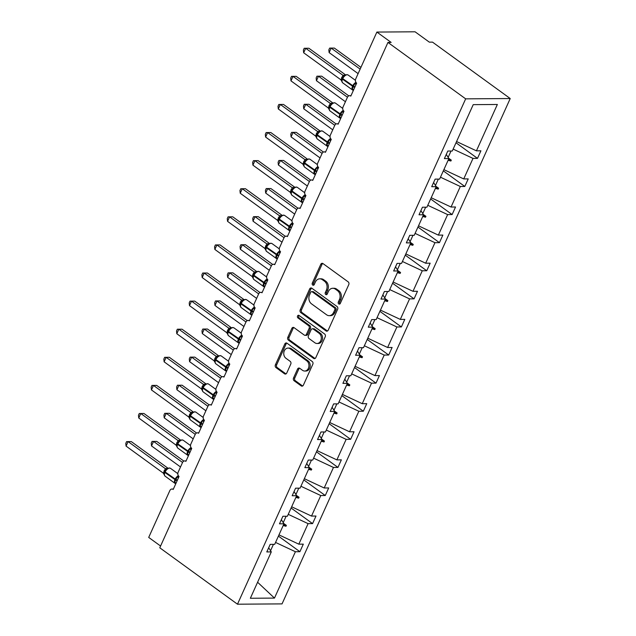 <?xml version="1.0" encoding="UTF-8"?>
<svg xmlns="http://www.w3.org/2000/svg" width="636" height="636" viewBox="0 0 636 636"><rect width="100%" height="100%" fill="white"/><g stroke="black" fill="none" stroke-linecap="round" stroke-linejoin="round"><path stroke-width="0.95" d="M338.75 303.952A1.431 1.129 -90.4 0 0 340.284 303.428L348.767 284.642A2.035 1.614 -90.4 0 0 348.162 281.859L322.969 263.574A2.035 1.614 -90.4 0 0 322.158 263.304A2.035 1.614 -90.4 0 0 320.775 264.322L312.292 283.107A1.431 1.129 -90.4 0 0 314.256 284.531L315.353 282.098A6.527 5.152 -90.4 0 1 319.781 278.822A6.527 5.152 -90.4 0 1 322.38 279.689L324.479 281.215A6.527 5.152 -90.4 0 1 326.403 290.127L325.306 292.552A1.431 1.129 -90.4 0 0 327.27 293.975L328.367 291.55A6.527 5.152 -90.4 0 1 332.803 288.275A6.527 5.152 -90.4 0 1 335.403 289.142L337.501 290.668A6.527 5.152 -90.4 0 1 339.425 299.572L338.328 302.005A1.431 1.129 -90.4 0 0 338.75 303.952M293.522 377.983A2.035 1.614 -90.4 0 0 294.126 380.765L301.194 385.893A2.035 1.614 -90.4 0 0 302.005 386.163A2.035 1.614 -90.4 0 0 303.388 385.138L312.809 364.285A2.035 1.614 -90.4 0 0 312.204 361.494L287.011 343.209A2.035 1.614 -90.4 0 0 286.2 342.939A2.035 1.614 -90.4 0 0 284.817 343.965L275.396 364.825A2.035 1.614 -90.4 0 0 276 367.608L284.538 373.801A2.035 1.614 -90.4 0 0 285.349 374.071A2.035 1.614 -90.4 0 0 286.733 373.054L290.763 364.126A2.035 1.614 -90.4 0 0 290.167 361.343L285.93 358.267A5.454 4.309 -90.4 0 1 283.895 352.145A5.454 4.309 -90.4 0 1 288.029 348.083A5.454 4.309 -90.4 0 1 290.199 348.806L306.783 360.851A5.454 4.309 -90.4 0 1 308.818 366.972A5.454 4.309 -90.4 0 1 304.684 371.034A5.454 4.309 -90.4 0 1 302.513 370.303L299.747 368.3A2.035 1.614 -90.4 0 0 298.936 368.029A2.035 1.614 -90.4 0 0 297.553 369.055L293.522 377.983L294.794 377.967A2.035 1.614 -90.4 0 0 295.398 380.757L302.466 385.885A2.035 1.614 -90.4 0 0 302.641 385.996M465.663 98.85L237.482 604.2L282.042 603.89L510.223 98.54L465.663 98.85L387.952 42.437L391.14 42.413L376.878 32.062L355.739 78.888A3.116 2.465 -90.4 0 0 356.661 83.141L350.802 96.108A3.116 2.465 89.6 0 0 349.562 95.694A3.116 2.465 89.6 0 0 347.447 97.26L343.05 106.983A3.116 2.465 -90.4 0 0 343.973 111.236L338.114 124.203A3.116 2.465 89.6 0 0 336.873 123.789A3.116 2.465 89.6 0 0 334.759 125.356L330.37 135.078A3.116 2.465 -90.4 0 0 331.284 139.332L325.433 152.298A3.116 2.465 89.6 0 0 324.193 151.885A3.116 2.465 89.6 0 0 322.07 153.451L317.682 163.174A3.116 2.465 -90.4 0 0 318.604 167.427L312.745 180.393A3.116 2.465 89.6 0 0 311.505 179.98A3.116 2.465 89.6 0 0 309.39 181.546L304.994 191.269A3.116 2.465 -90.4 0 0 305.916 195.522L300.057 208.489A3.116 2.465 89.6 0 0 298.817 208.075A3.116 2.465 89.6 0 0 296.702 209.642L292.314 219.364A3.116 2.465 -90.4 0 0 293.228 223.618L287.377 236.584A3.116 2.465 89.6 0 0 286.136 236.171A3.116 2.465 89.6 0 0 284.014 237.737L279.625 247.46A3.116 2.465 -90.4 0 0 280.548 251.713L274.688 264.679A3.116 2.465 89.6 0 0 273.448 264.266A3.116 2.465 89.6 0 0 271.334 265.832L266.937 275.555A3.116 2.465 -90.4 0 0 267.859 279.808L262.008 292.775A3.116 2.465 89.6 0 0 260.76 292.361A3.116 2.465 89.6 0 0 258.645 293.927L254.257 303.65A3.116 2.465 -90.4 0 0 255.171 307.904L249.32 320.87A3.116 2.465 89.6 0 0 248.08 320.457A3.116 2.465 89.6 0 0 245.957 322.023L241.569 331.746A3.116 2.465 -90.4 0 0 242.491 335.999L236.632 348.965A3.116 2.465 89.6 0 0 235.392 348.552A3.116 2.465 89.6 0 0 233.277 350.118L228.88 359.841A3.116 2.465 -90.4 0 0 229.803 364.094L223.952 377.061A3.116 2.465 89.6 0 0 222.703 376.647A3.116 2.465 89.6 0 0 220.589 378.213L216.2 387.936A3.116 2.465 -90.4 0 0 217.115 392.189L211.263 405.156A3.116 2.465 89.6 0 0 210.023 404.742A3.116 2.465 89.6 0 0 207.9 406.309L203.512 416.031A3.116 2.465 -90.4 0 0 204.434 420.285L198.575 433.251A3.116 2.465 89.6 0 0 197.335 432.838A3.116 2.465 89.6 0 0 195.22 434.404L190.824 444.127A3.116 2.465 -90.4 0 0 191.746 448.38L185.895 461.346A3.116 2.465 89.6 0 0 184.647 460.933A3.116 2.465 89.6 0 0 182.532 462.499L178.144 472.222A3.116 2.465 -90.4 0 0 179.058 476.475L173.207 489.442A3.116 2.465 89.6 0 0 171.966 489.028A3.116 2.465 89.6 0 0 169.844 490.595L148.705 537.42L160.574 546.03M237.482 604.2L159.779 547.787L387.952 42.437M326.014 330.919A2.035 1.614 -90.4 0 0 326.825 331.189A2.035 1.614 -90.4 0 0 328.208 330.163L337.629 309.303A2.035 1.614 -90.4 0 0 337.032 306.52L311.839 288.235A2.035 1.614 -90.4 0 0 311.028 287.965A2.035 1.614 -90.4 0 0 309.637 288.983L300.224 309.843A2.035 1.614 -90.4 0 0 300.82 312.626L326.014 330.919L327.286 330.903A2.035 1.614 -90.4 0 0 327.461 331.014M325.219 336.794L315.798 357.655A2.035 1.614 -90.4 0 1 314.415 358.672A2.035 1.614 -90.4 0 1 313.604 358.402L288.41 340.117A2.035 1.614 -90.4 0 1 287.814 337.334L291.845 328.407A2.035 1.614 -90.4 0 1 293.228 327.381A2.035 1.614 -90.4 0 1 294.039 327.651L304.254 335.069A2.035 1.614 -90.4 0 0 305.065 335.339A2.035 1.614 -90.4 0 0 306.449 334.321L309.128 328.399A2.035 1.614 -90.4 0 0 308.524 325.616L297.887 317.889A1.431 1.129 -90.4 0 1 299.007 315.416L324.614 334.011A2.035 1.614 -90.4 0 1 325.219 336.794M456.012 142.774L477.493 158.372L480.911 150.804L476.42 150.835L497.352 104.479L473.224 104.646L452.291 151.002L447.808 151.034L444.389 158.603L448.881 158.571L439.611 179.098L435.119 179.129L431.709 186.698L436.193 186.666L426.923 207.193L422.439 207.225L419.021 214.793L423.512 214.761L414.235 235.288L409.751 235.32L406.332 242.888L410.824 242.857L401.555 263.384L397.063 263.415L393.652 270.984L398.136 270.952L388.866 291.479L384.382 291.511L380.964 299.079L385.456 299.047L376.186 319.574L371.694 319.606L368.276 327.174L372.768 327.143L363.498 347.669L359.006 347.701L355.596 355.27L360.079 355.238L350.81 375.765L346.326 375.797L342.907 383.357L347.399 383.333L338.129 403.86L333.638 403.892L330.219 411.452L334.711 411.428L325.441 431.955L320.949 431.987L317.539 439.548L322.023 439.524L312.753 460.051L308.269 460.082L304.851 467.643L309.342 467.619L300.073 488.146L295.581 488.178L292.163 495.738L296.654 495.714L287.385 516.241L282.893 516.273L279.482 523.833L283.966 523.81L274.696 544.337L270.213 544.368L266.794 551.929L271.286 551.905L268.686 547.755M278.417 536.108L299.898 551.706L303.308 544.138L298.825 544.17L308.094 523.643L288.243 514.341M278.973 534.876L298.825 544.17M291.097 508.013L312.578 523.611L315.997 516.042L311.513 516.074L320.783 495.547L300.923 486.254M291.654 506.781L311.513 516.074M303.785 479.918L325.266 495.516L328.685 487.947L324.193 487.979L333.463 467.452L313.612 458.159M304.342 478.685L324.193 487.979M316.474 451.822L337.955 467.42L341.365 459.852L336.881 459.884L346.151 439.357L326.3 430.063M317.03 450.59L336.881 459.884M329.154 423.727L350.635 439.325L354.053 431.757L349.569 431.788L358.839 411.261L338.98 401.968M329.71 422.495L349.569 431.788M341.842 395.632L363.323 411.23L366.741 403.661L362.25 403.693L371.519 383.166L351.668 373.873M342.399 394.4L362.25 403.693M354.53 367.536L376.011 383.134L379.422 375.566L374.938 375.598L384.208 355.071L364.356 345.777M355.087 366.304L374.938 375.598M367.211 339.441L388.691 355.039L392.11 347.471L387.626 347.502L396.896 326.976L377.037 317.682M367.767 338.209L387.626 347.502M379.899 311.346L401.38 326.944L404.798 319.375L400.306 319.407L409.576 298.88L389.725 289.587M380.455 310.114L400.306 319.407M392.587 283.251L414.068 298.848L417.478 291.28L412.995 291.312L422.264 270.785L402.413 261.491M393.135 282.018L412.995 291.312M405.267 255.155L426.748 270.753L430.167 263.185L425.675 263.217L434.952 242.69L415.093 233.396M405.824 253.923L425.675 263.217M417.955 227.06L439.436 242.658L442.855 235.089L438.363 235.121L447.633 214.594L427.782 205.301M418.512 225.828L438.363 235.121M430.644 198.965L452.124 214.563L455.535 206.994L451.051 207.026L460.321 186.499L440.47 177.206M431.192 197.732L451.051 207.026M443.324 170.869L464.805 186.467L468.223 178.899L463.731 178.931L473.009 158.404L477.493 158.372M443.88 169.637L463.731 178.931M456.568 141.542L476.42 150.835M376.878 32.062L415.077 31.8L429.332 42.151L432.512 42.127L510.223 98.54M275.555 542.436L295.406 551.73L299.898 551.706M312.578 523.611L308.094 523.643M283.966 523.81L281.366 519.66M325.266 495.516L320.783 495.547M296.654 495.714L294.055 491.564M337.955 467.42L333.463 467.452M309.342 467.619L306.743 463.469M350.635 439.325L346.151 439.357M322.023 439.524L319.423 435.374M363.323 411.23L358.839 411.261M334.711 411.428L332.111 407.279M376.011 383.134L371.519 383.166M347.399 383.333L344.799 379.183M388.691 355.039L384.208 355.071M360.079 355.238L357.48 351.088M401.38 326.944L396.896 326.976M372.768 327.143L370.168 322.993M414.068 298.848L409.576 298.88M385.456 299.047L382.856 294.897M426.748 270.753L422.264 270.785M398.136 270.952L395.536 266.802M439.436 242.658L434.952 242.69M410.824 242.857L408.225 238.707M452.124 214.563L447.633 214.594M423.512 214.761L420.905 210.611M464.805 186.467L460.321 186.499M436.193 186.666L433.593 182.516M257.588 582.234L274.474 598.094L295.406 551.73M274.474 598.094L250.353 598.261L271.286 551.905M283.235 522.633L286.113 516.249M283.195 525.527L285.977 526.266L286.383 525.368L283.799 523.539M295.923 494.538L298.801 488.154M295.875 497.432L298.666 498.171L299.071 497.273L296.487 495.444M308.603 466.442L311.489 460.059M308.563 469.336L311.346 470.076L311.751 469.177L309.175 467.349M321.291 438.347L324.169 431.963M321.244 441.241L324.034 441.98L324.44 441.082L321.856 439.253M333.98 410.252L336.857 403.868M333.932 413.146L336.722 413.885L337.128 412.987L334.544 411.158M346.66 382.156L349.546 375.773M346.62 385.05L349.403 385.79L349.808 384.891L347.232 383.063M359.348 354.061L362.226 347.677M359.3 356.955L362.091 357.694L362.496 356.796L359.912 354.968M372.036 325.966L374.914 319.582M371.988 328.86L374.779 329.599L375.184 328.701L372.601 326.872M384.716 297.871L387.602 291.487M384.677 300.764L387.459 301.504L387.865 300.605L385.289 298.777M397.405 269.775L400.283 263.391M397.357 272.669L400.147 273.408L400.553 272.51L397.969 270.682M410.085 241.68L412.971 235.296M410.045 244.574L412.836 245.313L413.241 244.415L410.657 242.586M422.773 213.585L425.659 207.201M422.733 216.479L425.516 217.218L425.921 216.32L423.345 214.491M435.461 185.489L438.339 179.106M435.414 188.383L438.204 189.123L438.609 188.224L436.026 186.396M448.142 157.394L451.027 151.01M448.102 160.288L450.892 161.027L451.298 160.129L448.714 158.3M453.15 149.11L473.009 158.404M448.881 158.571L446.281 154.421M270.546 550.728L273.432 544.344M448.539 159.326L450.892 161.027M435.851 187.421L438.204 189.123M423.171 215.517L425.516 217.218M410.482 243.612L412.836 245.313M397.794 271.707L400.147 273.408M385.114 299.802L387.459 301.504M372.426 327.898L374.779 329.599M359.738 355.993L362.091 357.694M347.057 384.088L349.403 385.79M334.369 412.184L336.722 413.885M321.681 440.279L324.034 441.98M309.001 468.374L311.346 470.076M296.312 496.462L298.666 498.171M283.624 524.557L285.977 526.266M339.95 303.889A1.431 1.129 -90.4 0 1 339.6 301.997L340.697 299.564A6.527 5.152 -90.4 0 0 338.773 290.66L337.501 290.668M332.803 288.275L334.075 288.267A6.527 5.152 -90.4 0 1 336.675 289.134L338.773 290.66M319.781 278.822L321.061 278.814A6.527 5.152 -90.4 0 1 323.66 279.681L325.759 281.207A6.527 5.152 -90.4 0 1 327.683 290.119L326.586 292.544A1.431 1.129 -90.4 0 0 326.936 294.436M322.802 263.463A2.035 1.614 -90.4 0 0 322.047 264.314L313.564 283.1A1.431 1.129 -90.4 0 0 313.922 284.992M311.664 288.124A2.035 1.614 -90.4 0 0 310.917 288.975L301.496 309.835A2.035 1.614 -90.4 0 0 302.1 312.618L327.286 330.903M334.79 309.827A1.431 1.129 -90.4 0 0 334.369 307.88L312.26 291.829A1.431 1.129 -90.4 0 0 310.718 292.353L309.565 294.913A6.527 5.152 -90.4 0 0 311.489 303.825L326.602 314.796A6.527 5.152 -90.4 0 0 329.202 315.663A6.527 5.152 -90.4 0 0 333.638 312.387L334.79 309.827L336.062 309.819A1.431 1.129 -90.4 0 0 335.641 307.872L334.369 307.88M311.688 291.638L312.968 291.63A1.431 1.129 -90.4 0 1 313.532 291.813L335.641 307.872M329.202 315.663L330.474 315.655A6.527 5.152 -90.4 0 0 334.91 312.379L333.638 312.387M336.062 309.819L334.91 312.379M293.864 327.548A2.035 1.614 -90.4 0 0 293.117 328.399L289.086 337.326A2.035 1.614 -90.4 0 0 289.682 340.109L314.876 358.394A2.035 1.614 -90.4 0 0 315.051 358.505M305.065 335.339L306.337 335.331A2.035 1.614 -90.4 0 0 307.729 334.313L310.4 328.391A2.035 1.614 -90.4 0 0 309.796 325.608L299.159 317.881L297.887 317.889M299.079 315.472A1.431 1.129 -90.4 0 0 299.159 317.881M314.86 342.764A5.454 4.309 -90.4 0 0 317.03 343.496A5.454 4.309 -90.4 0 0 321.164 339.433A5.454 4.309 -90.4 0 0 319.129 333.312L313.286 329.066A2.035 1.614 -90.4 0 0 312.475 328.796A2.035 1.614 -90.4 0 0 311.084 329.822L308.412 335.744A2.035 1.614 -90.4 0 0 309.017 338.527L314.86 342.764M317.03 343.496L318.302 343.48A5.454 4.309 -90.4 0 0 322.436 339.417A5.454 4.309 -90.4 0 0 320.401 333.304L319.129 333.312M312.475 328.796L313.747 328.788A2.035 1.614 -90.4 0 1 314.558 329.058L320.401 333.304M299.572 368.188A2.035 1.614 -90.4 0 0 298.825 369.039L294.794 377.967M304.684 371.034L305.964 371.026A5.454 4.309 -90.4 0 0 310.09 366.964A5.454 4.309 -90.4 0 0 308.055 360.843L306.783 360.851M288.029 348.083L289.3 348.075A5.454 4.309 -90.4 0 1 291.471 348.798L308.055 360.843M286.836 343.098A2.035 1.614 -90.4 0 0 286.089 343.957L276.668 364.81A2.035 1.614 -90.4 0 0 277.272 367.6L285.81 373.793A2.035 1.614 -90.4 0 0 285.985 373.904M353.759 89.565A2.282 1.359 -79.5 0 0 353.274 89.875L352.193 89.159L354.816 83.356L356.247 83.292A2.282 1.359 -79.5 0 0 356.232 84.079M303.666 52.772L303.38 50.069L304.191 48.272L308.881 48.249L305.701 48.272L303.666 52.772L340.928 79.826L342.963 75.318L344.561 75.907L345.07 75.175L343.114 77.043L342.208 78.753L342.518 79.182A4.468 2.369 126 0 0 342.629 82.783L352.606 90.026A4.468 2.369 -54 0 1 352.495 86.432L352.742 85.892A4.468 2.369 -54 0 1 355.937 82.354M308.881 48.249L345.594 74.897M304.191 48.272L305.701 48.272L342.891 75.271L345.149 75.127M342.438 78.26L341.723 80.859L342.096 81.766M354.816 83.356L355.985 84.636M353.815 89.445L352.193 89.159M340.928 79.826L342.629 82.783M360.938 67.376L334.345 48.074L331.157 48.098L329.13 52.597L358.108 73.633M329.13 52.597L328.836 49.894L329.655 48.098L331.157 48.098L360.143 69.133M329.655 48.098L334.345 48.074M348.782 95.861L321.657 76.169L318.477 76.193L316.442 80.693L345.428 101.728M316.442 80.693L316.156 77.989L316.966 76.185L318.477 76.193L347.455 97.228M316.966 76.185L321.657 76.169M336.102 123.956L308.969 104.264L305.789 104.288L303.754 108.788L332.739 129.824M303.754 108.788L303.467 106.085L304.278 104.28L305.789 104.288L334.775 125.324M304.278 104.28L308.969 104.264M323.414 152.052L296.289 132.36L293.101 132.383L291.073 136.883L320.051 157.919M291.073 136.883L290.787 134.18L291.598 132.375L293.101 132.383L322.086 153.419M291.598 132.375L296.289 132.36M310.726 180.147L283.6 160.455L280.42 160.479L278.385 164.978L307.371 186.014M278.385 164.978L278.099 162.275L278.91 160.471L280.42 160.479L309.398 181.514M278.91 160.471L283.6 160.455M341.071 117.66A2.282 1.359 -79.5 0 0 340.586 117.97L339.505 117.255L342.128 111.451L343.559 111.387A2.282 1.359 -79.5 0 0 343.551 112.174M290.978 80.867L290.692 78.164L291.503 76.368L296.193 76.344L293.013 76.368L290.978 80.867L328.24 107.921L330.275 103.414L331.873 104.002L332.382 103.271L330.434 105.139L329.52 106.848L329.83 107.277A4.468 2.369 126 0 0 329.941 110.879L339.926 118.121A4.468 2.369 -54 0 1 339.807 114.528L340.053 113.987A4.468 2.369 -54 0 1 343.249 110.449M296.193 76.344L332.906 102.992M291.503 76.368L293.013 76.368L330.211 103.366L332.469 103.223M329.758 106.355L329.035 108.955L329.408 109.861M342.128 111.451L343.297 112.731M341.127 117.541L339.505 117.255M328.24 107.921L329.941 110.879M328.383 145.755A2.282 1.359 -79.5 0 0 327.906 146.065L326.825 145.35L329.448 139.546L330.871 139.483A2.282 1.359 -79.5 0 0 330.863 140.27M278.298 108.963L278.004 106.26L278.822 104.463L283.513 104.439L280.325 104.463L278.298 108.963L315.551 136.017L317.587 131.509L319.185 132.097L319.701 131.366L317.746 133.234L316.831 134.943L317.141 135.373A4.468 2.369 126 0 0 317.261 138.974L327.238 146.216A4.468 2.369 -54 0 1 327.127 142.623L327.365 142.082A4.468 2.369 -54 0 1 330.569 138.545M283.513 104.439L320.226 131.088M278.822 104.463L280.325 104.463L317.523 131.461L319.781 131.31M317.587 131.509L317.523 131.461A2.282 2.083 -112.2 0 0 319.296 131.588A2.282 2.083 -112.2 0 0 319.304 131.588A2.282 2.083 -112.2 0 0 319.463 131.517M317.07 134.45L316.354 137.05L316.728 137.956M329.448 139.546L330.617 140.826M328.438 145.636L326.825 145.35M315.551 136.017L317.261 138.974M315.702 173.851A2.282 1.359 -79.5 0 0 315.218 174.161L314.136 173.445L316.76 167.642L318.191 167.578A2.282 1.359 -79.5 0 0 318.175 168.365M265.61 137.058L265.323 134.355L266.134 132.558L270.825 132.534L267.645 132.558L265.61 137.058L302.871 164.112L304.906 159.604L306.504 160.192L307.013 159.461L305.057 161.329L304.151 163.039L304.461 163.468A4.468 2.369 126 0 0 304.572 167.069L314.55 174.312A4.468 2.369 -54 0 1 314.438 170.718L314.685 170.178A4.468 2.369 -54 0 1 317.881 166.64M270.825 132.534L307.538 159.183M266.134 132.558L267.645 132.558L304.835 159.556L307.093 159.405M304.906 159.604L304.835 159.556A2.282 2.083 -112.2 0 0 306.616 159.684L306.616 159.684A2.282 2.083 -112.2 0 0 306.775 159.612M304.382 162.546L303.666 165.145L304.04 166.052M316.76 167.642L317.928 168.922M315.758 173.731L314.136 173.445M302.871 164.112L303.706 165.726M303.014 201.946A2.282 1.359 -79.5 0 0 302.529 202.256L301.448 201.54L304.072 195.737L305.503 195.673A2.282 1.359 -79.5 0 0 305.495 196.46M252.921 165.153L252.635 162.45L253.446 160.654L258.137 160.63L254.957 160.654L252.921 165.153L290.183 192.207L292.218 187.7L293.816 188.288L294.325 187.556L292.377 189.425L291.463 191.134L291.773 191.563A4.468 2.369 126 0 0 291.884 195.165L301.869 202.407A4.468 2.369 -54 0 1 301.75 198.814L301.997 198.273A4.468 2.369 -54 0 1 305.193 194.735M258.137 160.63L294.85 187.278M253.446 160.654L254.957 160.654L292.155 187.652L294.412 187.501M292.218 187.7L292.155 187.652A2.282 2.083 -112.2 0 0 293.927 187.779L293.927 187.779A2.282 2.083 -112.2 0 0 294.094 187.707M291.701 190.641L290.978 193.241L291.352 194.139M304.072 195.737L305.24 197.017M303.07 201.827L301.448 201.54M290.183 192.207L291.884 195.165M298.046 208.242L270.912 188.55L267.732 188.566L265.697 193.074L294.683 214.109M265.697 193.074L265.411 190.371L266.222 188.566L267.732 188.566L296.718 209.61M266.222 188.566L270.912 188.55M290.326 230.041A2.282 1.359 -79.5 0 0 289.849 230.351L288.768 229.636L291.391 223.824L292.814 223.769A2.282 1.359 -79.5 0 0 292.806 224.556M240.241 193.249L239.947 190.546L240.766 188.749L245.456 188.725L242.268 188.749L240.241 193.249L277.495 220.302L279.53 215.795L281.128 216.383L281.645 215.652L279.689 217.52L278.775 219.229L279.085 219.659A4.468 2.369 126 0 0 279.204 223.26L289.181 230.502A4.468 2.369 -54 0 1 289.07 226.909L289.308 226.368A4.468 2.369 -54 0 1 292.512 222.831M245.456 188.725L282.169 215.373M240.766 188.749L242.268 188.749L279.466 215.747L281.724 215.596M279.013 218.736L278.298 221.336L278.671 222.234M291.391 223.824L292.56 225.112M290.382 229.922L288.768 229.636M277.495 220.302L279.204 223.26M285.357 236.338L258.232 216.645L255.044 216.661L253.017 221.169L281.994 242.205M253.017 221.169L252.731 218.466L253.541 216.661L255.044 216.661L284.03 237.705M253.541 216.661L258.232 216.645M277.646 258.137A2.282 1.359 -79.5 0 0 277.161 258.447L276.08 257.731L278.703 251.92L280.134 251.864A2.282 1.359 -79.5 0 0 280.118 252.651M227.553 221.344L227.267 218.641L228.078 216.844L232.768 216.82L229.588 216.844L227.553 221.344L264.815 248.398L266.85 243.89L268.448 244.478L268.956 243.747L267.001 245.615L266.094 247.325L266.405 247.754A4.468 2.369 126 0 0 266.516 251.355L276.493 258.598A4.468 2.369 -54 0 1 276.382 255.004L276.628 254.464A4.468 2.369 -54 0 1 279.824 250.926M232.768 216.82L269.481 243.469M228.078 216.844L229.588 216.844L266.778 243.842L269.036 243.691M266.325 246.832L265.61 249.431L265.983 250.33M278.703 251.92L279.872 253.208M277.701 258.017L276.08 257.731M264.815 248.398L266.516 251.355M272.669 264.433L245.544 244.741L242.364 244.757L240.329 249.264L269.314 270.3M240.329 249.264L240.042 246.561L240.853 244.757L242.364 244.757L271.341 265.8M240.853 244.757L245.544 244.741M264.958 286.232A2.282 1.359 -79.5 0 0 264.473 286.542L263.391 285.826L266.015 280.015L267.446 279.959A2.282 1.359 -79.5 0 0 267.438 280.746M214.865 249.439L214.578 246.736L215.389 244.94L220.08 244.916L216.9 244.94L214.865 249.439L252.126 276.493L254.161 271.985L255.759 272.574L256.268 271.842L254.32 273.711L253.406 275.42L253.716 275.849A4.468 2.369 126 0 0 253.828 279.45L263.813 286.693A4.468 2.369 -54 0 1 263.694 283.1L263.94 282.559A4.468 2.369 -54 0 1 267.136 279.021M220.08 244.916L256.793 271.564M215.389 244.94L216.9 244.94L254.098 271.938L256.356 271.787M253.645 274.927L252.921 277.527L253.295 278.425M266.015 280.015L267.184 281.303M265.013 286.113L263.391 285.826M252.126 276.493L253.828 279.45M259.989 292.528L232.856 272.836L229.675 272.852L227.64 277.36L256.626 298.395M227.64 277.36L227.354 274.657L228.165 272.852L229.675 272.852L258.661 293.896M228.165 272.852L232.856 272.836M252.269 314.327A2.282 1.359 -79.5 0 0 251.792 314.637L250.711 313.922L253.335 308.11L254.758 308.055A2.282 1.359 -79.5 0 0 254.75 308.842M202.184 277.535L201.89 274.832L202.709 273.035L207.4 273.011L204.212 273.035L202.184 277.535L239.438 304.588L241.473 300.081L243.071 300.669L243.588 299.938L241.64 301.79L240.718 303.515L241.028 303.944A4.468 2.369 126 0 0 241.147 307.546L251.125 314.788A4.468 2.369 -54 0 1 251.013 311.195L251.26 310.654A4.468 2.369 -54 0 1 254.456 307.116M207.4 273.011L244.113 299.659M202.709 273.035L204.212 273.035L241.41 300.033L243.668 299.882M240.957 303.022L240.241 305.622L240.615 306.52M253.335 308.11L254.503 309.398M252.333 314.208L250.711 313.922M239.438 304.588L241.147 307.546M247.301 320.624L220.175 300.931L216.987 300.947L214.96 305.455L243.938 326.491M214.96 305.455L214.674 302.752L215.485 300.947L216.987 300.947L245.973 321.991M215.485 300.947L220.175 300.931M239.589 342.422A2.282 1.359 -79.5 0 0 239.104 342.732L238.023 342.017L240.647 336.205L242.078 336.15A2.282 1.359 -79.5 0 0 242.062 336.937M189.496 305.63L189.21 302.927L190.021 301.13L194.711 301.106L191.531 301.13L189.496 305.63L226.758 332.684L228.793 328.176L230.391 328.764L230.9 328.033L228.944 329.901L228.038 331.61L228.348 332.04A4.468 2.369 126 0 0 228.459 335.641L238.436 342.884A4.468 2.369 -54 0 1 238.325 339.29L238.572 338.75A4.468 2.369 -54 0 1 241.767 335.212M194.711 301.106L231.425 327.755M190.021 301.13L191.531 301.13L228.721 328.128L230.979 327.977M228.268 331.118L227.553 333.717L227.927 334.615M240.647 336.205L241.815 337.493M239.645 342.303L238.023 342.017M226.758 332.684L228.459 335.641M234.62 348.719L207.487 329.027L204.307 329.043L202.272 333.55L231.258 354.586M202.272 333.55L201.986 330.847L202.797 329.043L204.307 329.043L233.285 350.086M202.797 329.043L207.487 329.027M226.901 370.518A2.282 1.359 -79.5 0 0 226.416 370.828L225.343 370.112L227.958 364.301L229.389 364.245A2.282 1.359 -79.5 0 0 229.381 365.032M176.808 333.725L176.522 331.022L177.333 329.225L182.023 329.202L178.843 329.225L176.808 333.725L214.07 360.779L216.105 356.271L217.703 356.86L218.212 356.128L216.272 357.981L215.35 359.706L215.66 360.135A4.468 2.369 126 0 0 215.771 363.736L225.756 370.979A4.468 2.369 -54 0 1 225.645 367.385L225.883 366.845A4.468 2.369 -54 0 1 229.079 363.307M182.023 329.202L218.736 355.85M177.333 329.225L178.843 329.225L216.041 356.224L218.299 356.073M215.588 359.213L214.865 361.812L215.238 362.711M227.958 364.301L229.127 365.589M226.957 370.398L225.343 370.112M214.07 360.779L215.771 363.736M221.932 376.814L194.807 357.122L191.619 357.138L189.584 361.646L218.569 382.681M189.584 361.646L189.297 358.942L190.108 357.138L191.619 357.138L220.605 378.182M190.108 357.138L194.807 357.122M214.221 398.613A2.282 1.359 -79.5 0 0 213.736 398.923L212.655 398.208L215.278 392.396L216.701 392.34A2.282 1.359 -79.5 0 0 216.693 393.127M164.128 361.82L163.834 359.117L164.652 357.321L169.343 357.297L166.155 357.321L164.128 361.82L201.381 388.874L203.417 384.367L205.015 384.955L205.531 384.224L203.584 386.076L202.661 387.801L202.971 388.23A4.468 2.369 126 0 0 203.091 391.832L213.068 399.074A4.468 2.369 -54 0 1 212.957 395.481L213.203 394.94A4.468 2.369 -54 0 1 216.399 391.402M169.343 357.297L206.056 383.945M164.652 357.321L166.155 357.321L203.353 384.319L205.611 384.168M203.417 384.367L203.353 384.319A2.282 2.083 -112.2 0 0 205.126 384.446A2.282 2.083 -112.2 0 0 205.134 384.446A2.282 2.083 -112.2 0 0 205.293 384.375M202.9 387.308L202.184 389.908L202.558 390.806M215.278 392.396L216.447 393.684M214.276 398.494L212.655 398.208M201.381 388.874L203.091 391.832M209.244 404.909L182.119 385.217L178.939 385.233L176.903 389.741L205.881 410.777M176.903 389.741L176.617 387.038L177.428 385.233L178.939 385.233L207.916 406.277M177.428 385.233L182.119 385.217M201.532 426.708A2.282 1.359 -79.5 0 0 201.048 427.018L199.966 426.303L202.59 420.491L204.021 420.436A2.282 1.359 -79.5 0 0 204.005 421.223M151.44 389.916L151.153 387.213L151.964 385.416L156.655 385.392L153.475 385.416L151.44 389.916L188.701 416.97L190.736 412.462L192.334 413.05L192.843 412.319L190.903 414.171L189.981 415.896L190.291 416.326A4.468 2.369 126 0 0 190.403 419.927L200.38 427.169A4.468 2.369 -54 0 1 200.268 423.576L200.515 423.035A4.468 2.369 -54 0 1 203.711 419.498M156.655 385.392L193.368 412.041M151.964 385.416L153.475 385.416L190.673 412.414L192.923 412.263M190.736 412.462L190.673 412.414A2.282 2.083 -112.2 0 0 192.446 412.541L192.446 412.541A2.282 2.083 -112.2 0 0 192.613 412.47M190.212 415.403L189.496 418.003L189.87 418.901M202.59 420.491L203.759 421.779M201.588 426.589L199.966 426.303M188.701 416.97L190.403 419.927M196.564 433.005L169.43 413.313L166.25 413.328L164.215 417.836L193.201 438.872M164.215 417.836L163.929 415.133L164.74 413.328L166.25 413.328L195.236 434.372M164.74 413.328L169.43 413.313M188.844 454.804A2.282 1.359 -79.5 0 0 188.359 455.114L187.286 454.398L189.902 448.587L191.333 448.531A2.282 1.359 -79.5 0 0 191.325 449.318M138.751 418.011L138.465 415.308L139.276 413.511L143.967 413.487L140.787 413.511L138.751 418.011L176.013 445.065L178.048 440.557L179.646 441.146L180.155 440.414L178.215 442.266L177.293 443.992L177.603 444.421A4.468 2.369 126 0 0 177.714 448.022L187.7 455.265A4.468 2.369 -54 0 1 187.588 451.671L187.827 451.131A4.468 2.369 -54 0 1 191.023 447.593M143.967 413.487L180.68 440.136M139.276 413.511L140.787 413.511L177.985 440.51L180.242 440.358M178.048 440.557L177.985 440.51A2.282 2.083 -112.2 0 0 179.757 440.637L179.757 440.637A2.282 2.083 -112.2 0 0 179.924 440.565M177.531 443.499L176.808 446.098L177.182 446.997M189.902 448.587L191.07 449.875M188.9 454.684L187.286 454.398M176.013 445.065L177.714 448.022M183.876 461.1L156.75 441.408L153.562 441.424L151.527 445.931L180.513 466.967M151.527 445.931L151.241 443.228L152.052 441.424L153.562 441.424L182.548 462.467M152.052 441.424L156.75 441.408M176.164 482.899A2.282 1.359 -79.5 0 0 175.679 483.209L174.598 482.493L177.221 476.682L178.652 476.626A2.282 1.359 -79.5 0 0 178.637 477.413M126.071 446.106L125.777 443.403L126.596 441.607L131.286 441.583L128.098 441.607L126.071 446.106L163.325 473.16L165.36 468.653L166.958 469.241L167.475 468.509L165.527 470.362L164.605 472.087L164.915 472.516A4.468 2.369 126 0 0 165.034 476.11L175.011 483.36A4.468 2.369 -54 0 1 174.9 479.767L175.146 479.226A4.468 2.369 -54 0 1 178.342 475.688M131.286 441.583L167.999 468.231M126.596 441.607L128.098 441.607L165.296 468.605L167.554 468.454M164.843 471.594L164.128 474.194L164.501 475.092M177.221 476.682L178.39 477.97M176.22 482.78L174.598 482.493M163.325 473.16L165.034 476.11M340.697 299.564L339.425 299.572M336.675 289.134L335.403 289.142M326.586 292.544L325.306 292.552M327.683 290.119L326.403 290.127M325.759 281.207L324.479 281.215M323.66 279.681L322.38 279.689M313.564 283.1L312.292 283.107M322.047 264.314L320.775 264.322M339.6 301.997L338.328 302.005M302.1 312.618L300.82 312.626M301.496 309.835L300.224 309.843M310.917 288.975L309.637 288.983M313.532 291.813L312.26 291.829M314.876 358.394L313.604 358.402M289.682 340.109L288.41 340.117M289.086 337.326L287.814 337.334M293.117 328.399L291.845 328.407M307.729 334.313L306.449 334.321M310.4 328.391L309.128 328.399M309.796 325.608L308.524 325.616M314.558 329.058L313.286 329.066M298.825 369.039L297.553 369.055M291.471 348.798L290.199 348.806M285.81 373.793L284.538 373.801M277.272 367.6L276 367.608M276.668 364.81L275.396 364.825M286.089 343.957L284.817 343.965M302.466 385.885L301.194 385.893M295.398 380.757L294.126 380.765M354.999 86.822A2.282 0.708 24.3 0 0 353.735 86.353L342.756 78.641L343.09 77.083M342.907 75.263A2.282 2.083 -112.2 0 0 344.672 75.398L346.835 74.619L348.123 75.016A4.468 2.369 126 0 0 347.248 74.754A4.468 2.369 126 0 0 342.756 78.641L342.518 79.182L353.497 86.894A2.282 0.708 24.3 0 1 354.753 87.363M353.433 90.28A4.468 2.369 -54 0 1 352.606 90.026L353.393 90.376M342.558 77.989A2.282 0.708 24.3 0 0 341.85 77.147M342.311 78.522A2.282 0.708 24.3 0 0 341.612 77.687M342.311 114.917A2.282 0.708 24.3 0 0 341.055 114.448L330.076 106.737L330.41 105.179M330.227 103.358A2.282 2.083 -112.2 0 0 331.984 103.493L334.146 102.714L335.434 103.104A4.468 2.369 126 0 0 334.56 102.849A4.468 2.369 126 0 0 330.076 106.737L329.83 107.277L340.809 114.989A2.282 0.708 24.3 0 1 342.065 115.458M340.745 118.376A4.468 2.369 -54 0 1 339.926 118.121L340.705 118.471M329.869 106.085A2.282 0.708 24.3 0 0 329.17 105.242M329.623 106.617A2.282 0.708 24.3 0 0 328.923 105.783M329.623 143.013A2.282 0.708 24.3 0 0 328.367 142.544L317.388 134.832L317.722 133.274M319.224 131.62L321.458 130.809L322.746 131.199A4.468 2.369 126 0 0 321.872 130.944A4.468 2.369 126 0 0 317.388 134.832L317.141 135.373L328.12 143.084A2.282 0.708 24.3 0 1 329.384 143.553M328.065 146.471A4.468 2.369 -54 0 1 327.238 146.216L328.025 146.566M317.181 134.18A2.282 0.708 24.3 0 0 316.482 133.337M316.943 134.713A2.282 0.708 24.3 0 0 316.235 133.878M316.943 171.108A2.282 0.708 24.3 0 0 315.679 170.639L304.7 162.927L304.39 162.498L305.073 161.321M306.536 159.716L308.778 158.905L310.066 159.294A4.468 2.369 126 0 0 309.191 159.04A4.468 2.369 126 0 0 304.7 162.927L304.461 163.468L315.44 171.179A2.282 0.708 24.3 0 1 316.696 171.648M315.377 174.566A4.468 2.369 -54 0 1 314.55 174.312L315.337 174.661M304.501 162.275A2.282 0.708 24.3 0 0 303.793 161.433M304.254 162.808A2.282 0.708 24.3 0 0 303.555 161.973M304.254 199.203A2.282 0.708 24.3 0 0 302.998 198.734L292.019 191.023L291.709 190.593L292.385 189.417M293.856 187.811L296.09 187L297.378 187.389A4.468 2.369 126 0 0 296.503 187.135A4.468 2.369 126 0 0 292.019 191.023L291.773 191.563L302.752 199.275A2.282 0.708 24.3 0 1 304.008 199.744M302.688 202.661A4.468 2.369 -54 0 1 301.869 202.407L302.649 202.757M291.813 190.371A2.282 0.708 24.3 0 0 291.113 189.528M291.566 190.903A2.282 0.708 24.3 0 0 290.867 190.069M291.574 227.298A2.282 0.708 24.3 0 0 290.31 226.829L279.331 219.118L279.665 217.56M279.482 215.739A2.282 2.083 -112.2 0 0 281.239 215.874L283.402 215.095L284.69 215.485A4.468 2.369 126 0 0 283.815 215.23A4.468 2.369 126 0 0 279.331 219.118L279.085 219.659L290.064 227.37A2.282 0.708 24.3 0 1 291.328 227.839M290.008 230.757A4.468 2.369 -54 0 1 289.181 230.502L289.968 230.844M279.125 218.466A2.282 0.708 24.3 0 0 278.425 217.623M278.886 218.999A2.282 0.708 24.3 0 0 278.178 218.164M278.886 255.394A2.282 0.708 24.3 0 0 277.622 254.925L266.643 247.213L266.977 245.655M266.802 243.834A2.282 2.083 -112.2 0 0 268.559 243.97L270.721 243.19L272.009 243.58A4.468 2.369 126 0 0 271.135 243.326A4.468 2.369 126 0 0 266.643 247.213L266.405 247.754L277.383 255.465A2.282 0.708 24.3 0 1 278.64 255.934M277.32 258.852A4.468 2.369 -54 0 1 276.493 258.598L277.28 258.939M266.444 246.561A2.282 0.708 24.3 0 0 265.745 245.719M266.198 247.094A2.282 0.708 24.3 0 0 265.498 246.259M266.198 283.489A2.282 0.708 24.3 0 0 264.942 283.02L253.963 275.309L254.297 273.75M254.114 271.93A2.282 2.083 -112.2 0 0 255.871 272.065L258.033 271.286L259.321 271.675A4.468 2.369 126 0 0 258.447 271.421A4.468 2.369 126 0 0 253.963 275.309L253.716 275.849L264.695 283.561A2.282 0.708 24.3 0 1 265.959 284.03M264.632 286.947A4.468 2.369 -54 0 1 263.813 286.693L264.592 287.035M253.756 274.657A2.282 0.708 24.3 0 0 253.056 273.814M253.51 275.189A2.282 0.708 24.3 0 0 252.81 274.355M253.518 311.584A2.282 0.708 24.3 0 0 252.254 311.115L241.275 303.404L240.965 302.975L241.64 301.798M241.426 300.025A2.282 2.083 -112.2 0 0 243.183 300.16L245.345 299.381L246.633 299.771A4.468 2.369 126 0 0 245.758 299.516A4.468 2.369 126 0 0 241.275 303.404L241.028 303.944L252.007 311.656A2.282 0.708 24.3 0 1 253.271 312.125M251.951 315.043A4.468 2.369 -54 0 1 251.125 314.788L251.912 315.13M241.076 302.752A2.282 0.708 24.3 0 0 240.368 301.909M240.829 303.285A2.282 0.708 24.3 0 0 240.13 302.45M240.829 339.68A2.282 0.708 24.3 0 0 239.573 339.211L228.586 331.499L228.92 329.941M228.745 328.12A2.282 2.083 -112.2 0 0 230.502 328.255L232.665 327.476L233.953 327.866A4.468 2.369 126 0 0 233.078 327.612A4.468 2.369 126 0 0 228.586 331.499L228.348 332.04L239.327 339.751A2.282 0.708 24.3 0 1 240.583 340.22M239.263 343.138A4.468 2.369 -54 0 1 238.436 342.884L239.223 343.225M228.388 330.847A2.282 0.708 24.3 0 0 227.688 330.005M228.141 331.38A2.282 0.708 24.3 0 0 227.442 330.545M228.141 367.775A2.282 0.708 24.3 0 0 226.885 367.306L215.906 359.594L216.24 358.036M216.057 356.216A2.282 2.083 -112.2 0 0 217.814 356.351L219.977 355.572L221.264 355.961A4.468 2.369 126 0 0 220.39 355.707A4.468 2.369 126 0 0 215.906 359.594L215.66 360.135L226.639 367.846A2.282 0.708 24.3 0 1 227.903 368.316M226.575 371.233A4.468 2.369 -54 0 1 225.756 370.979L226.535 371.321M215.699 358.942A2.282 0.708 24.3 0 0 215 358.1M215.453 359.475A2.282 0.708 24.3 0 0 214.753 358.64M215.461 395.87A2.282 0.708 24.3 0 0 214.197 395.401L203.218 387.69L203.584 386.076M205.134 384.446L207.288 383.667L208.576 384.057A4.468 2.369 126 0 0 207.702 383.802A4.468 2.369 126 0 0 203.218 387.69L202.971 388.23L213.958 395.942A2.282 0.708 24.3 0 1 215.214 396.411M213.895 399.329A4.468 2.369 -54 0 1 213.068 399.074L213.855 399.416M203.019 387.038A2.282 0.708 24.3 0 0 202.312 386.195M202.773 387.57A2.282 0.708 24.3 0 0 202.073 386.736M202.773 423.966A2.282 0.708 24.3 0 0 201.517 423.497L190.53 415.785L190.22 415.356L190.903 414.171M192.366 412.573L194.608 411.762L195.896 412.152A4.468 2.369 126 0 0 195.021 411.897A4.468 2.369 126 0 0 190.53 415.785L190.291 416.326L201.27 424.037A2.282 0.708 24.3 0 1 202.526 424.506M201.207 427.424A4.468 2.369 -54 0 1 200.38 427.169L201.167 427.511M190.331 415.133A2.282 0.708 24.3 0 0 189.631 414.29M190.084 415.658A2.282 0.708 24.3 0 0 189.385 414.831M190.084 452.061A2.282 0.708 24.3 0 0 188.828 451.592L177.849 443.88L178.215 442.266M179.686 440.668L181.92 439.858L183.208 440.247A4.468 2.369 126 0 0 182.333 439.993A4.468 2.369 126 0 0 177.849 443.88L177.603 444.421L188.582 452.132A2.282 0.708 24.3 0 1 189.846 452.594M188.526 455.519A4.468 2.369 -54 0 1 187.7 455.265L188.479 455.607M177.643 443.228A2.282 0.708 24.3 0 0 176.943 442.386M177.396 443.753A2.282 0.708 24.3 0 0 176.697 442.926M177.404 480.156A2.282 0.708 24.3 0 0 176.14 479.687L165.161 471.976L165.495 470.417M165.312 468.597A2.282 2.083 -112.2 0 0 167.077 468.732L169.232 467.953L170.528 468.342A4.468 2.369 126 0 0 169.645 468.088A4.468 2.369 126 0 0 165.161 471.976L164.915 472.516L175.902 480.228A2.282 0.708 24.3 0 1 177.158 480.689M175.838 483.614A4.468 2.369 -54 0 1 175.011 483.36L175.798 483.702M164.963 471.324A2.282 0.708 24.3 0 0 164.255 470.481M164.716 471.848A2.282 0.708 24.3 0 0 164.016 471.022M350.993 95.686L349.562 95.694M338.312 123.781L336.873 123.789M325.624 151.877L324.193 151.885M312.936 179.972L311.505 179.98M300.256 208.067L298.817 208.075M287.567 236.163L286.136 236.171M274.879 264.258L273.448 264.266M262.199 292.353L260.76 292.361M249.511 320.449L248.08 320.457M236.823 348.544L235.392 348.552M224.142 376.639L222.703 376.647M211.454 404.735L210.023 404.742M198.766 432.83L197.335 432.838M186.086 460.925L184.647 460.933M173.397 489.02L171.966 489.028M348.123 75.016L355.421 80.311M335.434 103.104L342.732 108.406M322.746 131.199L330.044 136.501M310.066 159.294L317.364 164.597M303.714 165.726L304.572 167.069M297.378 187.389L304.676 192.692M284.69 215.485L291.988 220.787M272.009 243.58L279.307 248.883M259.321 271.675L266.619 276.978M246.633 299.771L253.931 305.073M233.953 327.866L241.251 333.169M221.264 355.961L228.562 361.264M208.576 384.057L215.874 389.359M195.896 412.152L203.194 417.455M183.208 440.247L190.506 445.55M170.528 468.342L177.818 473.645"/></g></svg>
